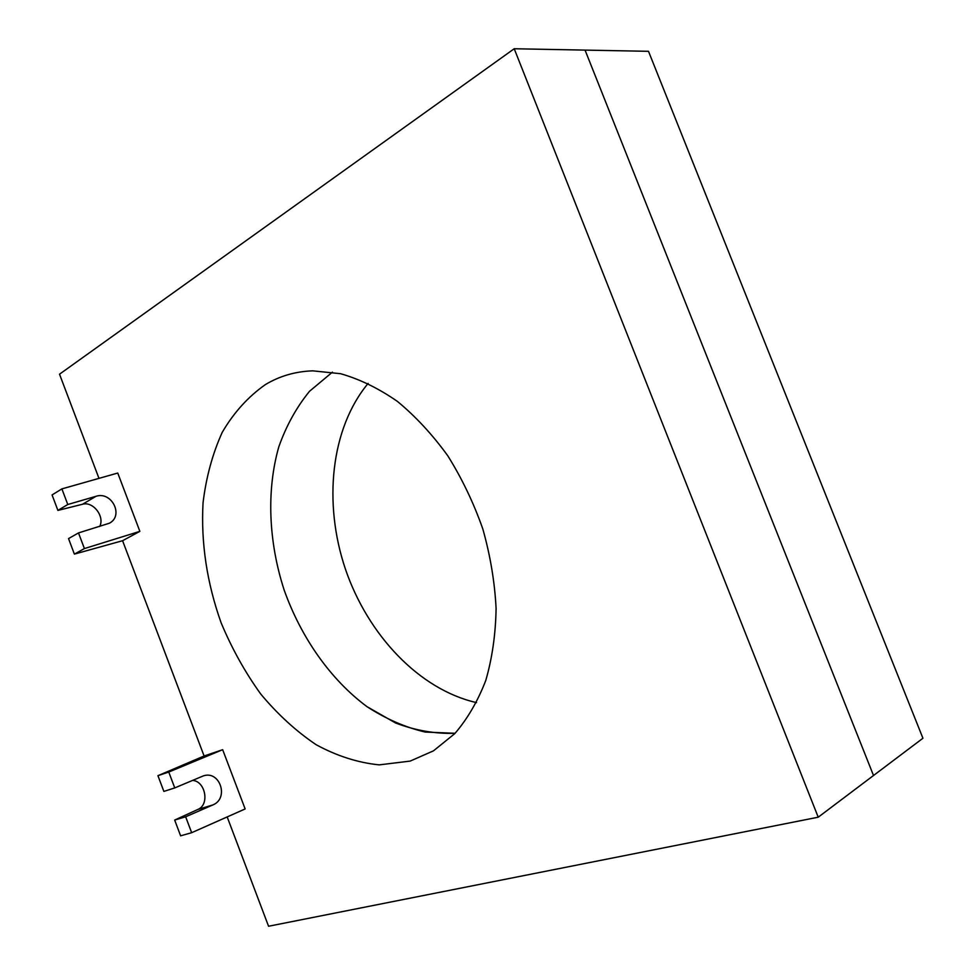 <?xml version="1.0" encoding="UTF-8"?>
<svg xmlns="http://www.w3.org/2000/svg" width="975" height="975" viewBox="0 0 975 975"><rect width="100%" height="100%" fill="white"/><g stroke="black" fill="none" stroke-linecap="round" stroke-linejoin="round"><path stroke-width="1.46" d="M157.938 775.686L204.104 756.003L222.666 749.69L168.76 772.042L157.938 775.686L163.873 791.42L174.757 787.91L203.068 776.003C219.838 769.763 229.466 798.476 212.757 804.972L185.652 816.794L174.671 820.06L197.876 809.433C209.869 804.716 205.457 781.072 192.526 780.402M174.671 820.06L180.619 835.831L191.661 832.699L245.139 808.945L222.666 749.69M168.76 772.042L174.757 787.91M185.652 816.794L191.661 832.699M410.207 761.085L379.202 764.875C357.849 762.694 336.826 755.966 316.132 744.705C296.034 731.14 277.546 714.224 260.666 693.932C244.981 672.128 231.794 648.387 221.081 622.708C206.871 582.697 200.862 542.734 203.044 502.795C206.152 477.189 212.55 453.692 222.251 432.303C233.768 412.596 248.162 396.691 265.432 384.564C279.679 376.021 295.462 371.438 312.756 370.841L340.58 373.705C359.702 379.153 378.617 388.367 397.337 401.347C415.594 416.398 432.413 434.545 447.781 455.788C461.967 478.493 473.655 502.893 482.832 529.011C490.327 555.604 494.752 582.099 496.092 608.485C495.641 634.298 492.192 658.283 485.769 680.465C477.787 701.183 467.464 718.892 454.813 733.602L433.485 750.835L410.207 761.085M332.438 372.133L309.538 391.268C296.51 407.245 286.26 425.77 278.801 446.855C266.333 490.547 268.539 541.82 284.115 589.912C301.031 637.54 330.501 679.587 367.002 706.668C385.771 718.855 405.186 727.326 425.258 732.067L455.093 733.297C435.191 733.956 415.326 730.494 395.497 722.95L367.002 706.668C330.501 679.587 301.031 637.54 284.115 589.912C268.539 541.82 266.333 490.547 278.801 446.855C286.26 425.77 296.51 407.245 309.538 391.268L332.438 372.133M98.975 478.372L59.524 374.193L514.215 48.75L818.22 817.196L268.564 926.25L227.175 816.928M818.22 817.196L922.935 738.246L648.497 51.309L585.049 50.103L873.515 775.515L585.049 50.103L514.215 48.75M204.104 756.003L122.582 540.711L139.864 531.363L84.411 548.572L74.38 554.105L122.582 540.711M368.123 383.407C330.671 428.5 323.091 503.076 345.418 569.095C367.892 635.054 419.335 689.63 476.531 702.609M74.38 554.105L68.53 538.59L78.5 532.923L109.346 523.234C124.118 515.812 111.784 490.937 95.977 496.312L67.775 504.502L57.903 510.413L82.546 504.246C93.1 501.016 105.093 516.689 99.645 526.512M57.903 510.413L52.065 494.934L61.888 488.889L117.756 473.046L139.864 531.363M84.411 548.572L78.5 532.923M67.775 504.502L61.888 488.889M212.757 804.972L197.876 809.433M95.977 496.312L82.546 504.246"/></g></svg>
